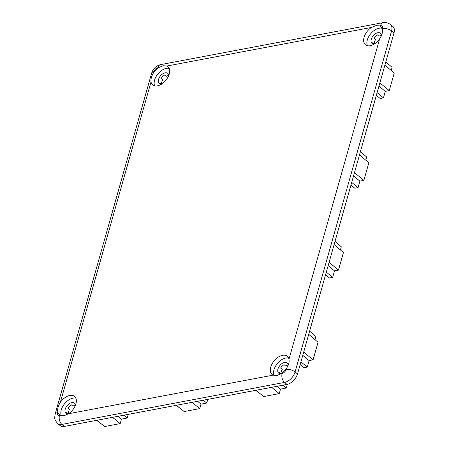 <?xml version="1.0" encoding="UTF-8"?>
<svg xmlns="http://www.w3.org/2000/svg" width="449" height="449" viewBox="0 0 449 449"><rect width="100%" height="100%" fill="white"/><g stroke="black" fill="none" stroke-linecap="round" stroke-linejoin="round"><path stroke-width="0.67" d="M60.334 415.286L64.196 415.701L68.529 413.742A11.882 7.195 -50.3 0 0 74.556 396.394A11.882 7.195 -50.3 0 0 69.831 395.446A11.882 7.195 -50.3 0 0 60.329 402.416C58.224 405.834 57.349 408.916 57.708 411.666A11.882 7.195 -50.3 0 0 59.386 414.685A11.882 7.195 -50.3 0 0 60.334 415.286L59.464 415.454A6.6 4.243 79.3 0 0 61.917 424.412L64.347 426.427A10.563 6.398 129.7 0 1 60.144 425.585L57.719 423.57A10.563 6.398 129.7 0 0 61.917 424.412L284.593 382.413L287.018 384.423L64.347 426.427M75.842 398.134A11.882 7.195 -50.3 0 0 73.064 398.128A11.882 7.195 -50.3 0 0 63.477 405.228A11.882 7.195 -50.3 0 0 61.339 415.645M273.065 375.162L276.926 375.577L281.265 373.613A11.882 7.195 -50.3 0 0 286.344 368.539C288.634 365.273 289.51 362.191 288.965 359.29A11.882 7.195 -50.3 0 0 287.287 356.265A11.882 7.195 -50.3 0 0 282.561 355.316A11.882 7.195 -50.3 0 0 272.083 363.886A11.882 7.195 -50.3 0 0 272.116 374.561A11.882 7.195 -50.3 0 0 273.065 375.162L68.529 413.742M288.572 358.005A11.882 7.195 -50.3 0 0 285.794 357.999A11.882 7.195 -50.3 0 0 276.208 365.099A11.882 7.195 -50.3 0 0 274.07 375.516M371.458 27.44A11.882 7.195 -50.3 0 0 365.435 44.788A11.882 7.195 -50.3 0 0 370.161 45.736A11.882 7.195 -50.3 0 0 379.663 38.766C381.953 35.499 382.823 32.418 382.279 29.516A11.882 7.195 -50.3 0 0 380.6 26.497A11.882 7.195 -50.3 0 0 379.658 25.896L375.959 25.615L371.458 27.44L166.927 66.02L163.228 65.739L158.727 67.569A11.882 7.195 -50.3 0 0 153.642 72.643C151.537 76.061 150.668 79.147 151.027 81.892A11.882 7.195 -50.3 0 0 152.705 84.917A11.882 7.195 -50.3 0 0 157.431 85.866A11.882 7.195 -50.3 0 0 167.909 77.295A11.882 7.195 -50.3 0 0 167.87 66.62A11.882 7.195 -50.3 0 0 166.927 66.02M381.891 28.236A11.882 7.195 -50.3 0 0 379.113 28.231A11.882 7.195 -50.3 0 0 369.527 35.319A11.882 7.195 -50.3 0 0 367.383 45.731M169.161 68.36A11.882 7.195 -50.3 0 0 166.377 68.355A11.882 7.195 -50.3 0 0 156.796 75.443A11.882 7.195 -50.3 0 0 154.652 85.86M168.723 75.471A6.6 3.996 129.7 0 0 168.347 75.527A6.6 3.996 129.7 0 0 166.225 76.369L164.609 75.028A6.6 3.996 -50.3 0 0 161.219 78.407L162.835 79.748A6.6 3.996 129.7 0 0 161.556 84.115M161.432 84.126L159.951 82.897A6.6 3.996 -50.3 0 0 160.265 84.025M161.634 84.103A6.6 3.996 129.7 0 1 159.311 83.531A6.6 3.996 129.7 0 1 159.288 77.604A6.6 3.996 129.7 0 1 165.109 72.845A6.6 3.996 129.7 0 1 167.735 73.367A6.6 3.996 129.7 0 1 168.729 75.55M381.454 35.342A6.6 3.996 129.7 0 0 381.078 35.398A6.6 3.996 129.7 0 0 378.956 36.24L377.34 34.899A6.6 3.996 -50.3 0 0 373.95 38.283L375.566 39.624A6.6 3.996 129.7 0 0 374.286 43.985M374.169 43.996L372.681 42.767A6.6 3.996 -50.3 0 0 372.996 43.895M374.365 43.98A6.6 3.996 129.7 0 1 372.041 43.407A6.6 3.996 129.7 0 1 372.019 37.475A6.6 3.996 129.7 0 1 377.839 32.715A6.6 3.996 129.7 0 1 380.466 33.243A6.6 3.996 129.7 0 1 381.47 35.611M288.14 365.116A6.6 3.996 129.7 0 0 287.758 365.172A6.6 3.996 129.7 0 0 285.637 366.014L284.021 364.672A6.6 3.996 -50.3 0 0 280.636 368.051L282.253 369.392A6.6 3.996 129.7 0 0 280.973 373.759M280.849 373.77L279.368 372.541A6.6 3.996 -50.3 0 0 279.682 373.669M281.052 373.753A6.6 3.996 129.7 0 1 278.722 373.175A6.6 3.996 129.7 0 1 278.706 367.248A6.6 3.996 129.7 0 1 284.526 362.489A6.6 3.996 129.7 0 1 287.152 363.017A6.6 3.996 129.7 0 1 288.151 365.385M75.41 405.239A6.6 3.996 129.7 0 0 75.028 405.295A6.6 3.996 129.7 0 0 72.906 406.143L71.29 404.802A6.6 3.996 -50.3 0 0 67.906 408.18L69.522 409.522A6.6 3.996 129.7 0 0 68.242 413.888M68.119 413.899L66.632 412.665A6.6 3.996 -50.3 0 0 66.952 413.798M68.321 413.877A6.6 3.996 129.7 0 1 65.992 413.305A6.6 3.996 129.7 0 1 65.975 407.372A6.6 3.996 129.7 0 1 71.795 402.613A6.6 3.996 129.7 0 1 74.422 403.14A6.6 3.996 129.7 0 1 75.415 405.324M57.708 411.666L57.433 412.648A6.6 3.098 -164.2 0 0 55.126 414.203L151.616 73.215C153.109 68.658 156.134 65.79 160.675 64.6L383.351 22.596C384.417 21.855 386.752 22.428 390.361 24.319L392.791 26.328A10.563 6.398 129.7 0 1 393.998 32.962L297.507 373.95A10.563 6.398 129.7 0 1 287.018 384.423M384.905 65.094L394.228 73.069L389.261 90.636L385.281 91.383L383.44 97.888L380.202 98.499L376.335 95.39M383.44 97.888L377.104 92.662M391.197 70.476L392.095 67.316L385.803 61.934M389.261 90.636L379.871 82.885M385.281 91.383L378.945 86.157M359.514 154.832L368.837 162.802L363.87 180.369L359.89 181.115L358.049 187.626L354.811 188.232L350.938 185.123M358.049 187.626L351.713 182.395M365.806 160.214L366.704 157.049L360.407 151.667M363.87 180.369L354.48 172.624M359.89 181.115L353.554 175.89M334.123 244.565L343.446 252.54L338.473 270.102L334.499 270.854L332.658 277.359L329.42 277.97L325.547 274.855M332.658 277.359L326.322 272.128M340.415 249.947L341.307 246.782L335.016 241.399M338.473 270.102L329.089 262.356M334.499 270.854L328.163 265.623M308.727 334.297L318.055 342.273L313.082 359.834L309.108 360.586L307.268 367.091L304.029 367.703L300.156 364.594M307.268 367.091L300.931 361.86M315.024 339.68L315.916 336.514L309.625 331.132M313.082 359.834L303.692 352.089M309.108 360.586L302.772 355.355M259.404 393.111L255.683 390.333M287.315 384.383L286.282 388.037L282.853 385.208M255.896 390.293L263.681 396.551L279.244 393.61L280.518 389.126L277.089 386.297M280.518 389.126L286.282 388.037M279.244 393.61L271.628 387.324M179.875 408.107L176.154 405.335M176.373 405.295L184.157 411.548L199.721 408.612L200.989 404.128L206.759 403.039L207.775 399.369M206.759 403.039L203.33 400.211M200.989 404.128L197.56 401.299M199.721 408.612L192.105 402.326M100.352 423.11L96.63 420.337M96.849 420.292L104.628 426.55L120.197 423.615L121.466 419.125L127.23 418.041L128.246 414.371M127.23 418.041L123.801 415.213M121.466 419.125L118.036 416.296M120.197 423.615L112.576 417.329M288.965 359.29L379.663 38.766M151.027 81.892L60.329 402.416M281.265 373.613L282.135 373.45A3.962 2.397 -50.3 0 0 286.069 369.521L286.344 368.539M382.279 29.516L382.559 28.534A3.962 2.397 -50.3 0 0 380.528 25.728L379.658 25.896M158.727 67.569L157.857 67.732A3.962 2.397 -50.3 0 0 153.923 71.66L153.642 72.643M393.998 32.962L391.573 30.947L295.083 371.94L297.507 373.95M57.433 412.648A3.962 2.397 -50.3 0 0 59.464 415.454M286.069 369.521A6.6 3.098 15.8 0 1 295.083 371.94A10.563 6.398 129.7 0 1 284.593 382.413A6.6 4.243 79.3 0 1 282.135 373.45M390.361 24.319A10.563 6.398 129.7 0 1 391.573 30.947A6.6 3.098 -164.2 0 0 382.559 28.534M151.616 73.215A6.6 3.098 15.8 0 1 153.923 71.66M160.675 64.6A6.6 4.243 79.3 0 0 157.857 67.732M383.351 22.596A6.6 4.243 79.3 0 0 380.528 25.728M55.126 414.203C54.598 418.726 53.959 419.024 57.719 423.57"/></g></svg>
